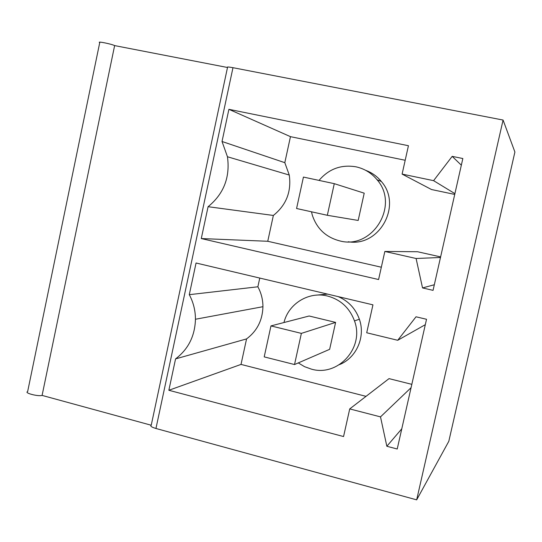 <?xml version="1.0" encoding="UTF-8"?>
<svg xmlns="http://www.w3.org/2000/svg" width="542" height="542" viewBox="0 0 542 542"><rect width="100%" height="100%" fill="white"/><g stroke="black" fill="none" stroke-linecap="round" stroke-linejoin="round"><path stroke-width="0.81" d="M114.633 45.596L42.093 395.409C38.204 396.697 23.658 392.875 27.635 391.622L99.735 42.628C96.307 40.928 111.3 43.909 114.633 45.596L227.505 67.493C226.576 66.795 228.406 66.856 232.979 67.689L503.078 120.053L514.9 152.017L448.817 441.283L416.669 499.853L155.954 428.485L232.979 67.689M42.093 395.409L151.232 425.233C149.992 426.08 151.57 427.164 155.954 428.485M227.505 67.493L151.232 425.233M503.078 120.053L416.669 499.853M386.846 446.262L380.504 416.879L349.726 408.912L343.56 436.547L168.853 390.274L241.021 364.414L246.556 338.913C257.064 331.02 262.524 320.275 262.938 306.697C262.917 299.611 261.23 292.978 257.87 286.786L189.287 294.679L196.055 262.999L372.943 304.841L366.71 332.768L397.713 340.288L416.026 316.792L426.527 319.279L397.218 449.006L386.846 446.262L401.778 428.803M168.853 390.274L175.561 358.899C188.318 349.217 194.944 335.999 195.452 319.252C195.425 310.512 193.372 302.321 189.287 294.679M422.536 287.931L416.093 258.493L384.847 251.454L378.587 279.536L201.278 238.555L267.755 241.271L273.358 215.459C286.251 205.127 291.555 191.658 289.265 175.046L284.814 162.675L222.024 141.489L228.9 109.321L408.438 145.717L402.103 174.097L433.586 180.662L452.184 156.36L462.841 158.528L433.058 290.356L422.536 287.931L434.332 284.74M201.278 238.555L208.087 206.698C223.792 193.907 230.248 177.261 227.45 156.753L222.024 141.489M380.504 416.879L411.073 387.686M349.726 408.912L389.027 378.628L411.825 384.346M241.021 364.414L366.026 396.344M246.556 338.913L175.561 358.899M257.87 286.786L259.767 278.073M397.713 340.288L425.307 324.678M416.093 258.493L440.483 257.484M384.847 251.454L417.536 251.739L440.619 256.901M267.755 241.271L381.331 267.22M273.358 215.459L208.087 206.698M284.814 162.675L290.465 136.659L228.9 109.321M405.192 160.269L290.465 136.659M402.103 174.097L431.52 189.531L454.731 194.422M433.586 180.662L454.907 193.65M452.184 156.36L461.337 165.195M327.564 294.11L315.708 295.187M339.502 364.61C356.426 357.903 365.701 336.873 359.373 319.224C355.511 308.561 348.452 301.027 338.194 296.623M348.255 241.752C379.271 247.247 402.571 205.371 381.372 181.523C377.117 176.34 371.866 172.593 365.613 170.303M335.606 322.402L309.136 316L270.966 325.911L301.372 333.384L335.606 322.402L329.644 349.326L294.53 364.542L301.372 333.384M298.283 362.91L304.509 366.656L311.318 369.109C337.978 377.076 364.698 347.673 354.488 320.911C349.604 307.876 340.593 299.577 327.449 296.013C308.71 291.203 288.432 303.73 283.981 322.531M311.481 211.793L312.361 215.323C316.914 228.758 325.999 237.267 339.624 240.858C372.286 250.045 399.928 205.432 377.029 179.714C371.453 172.973 364.427 168.677 355.965 166.814C341.162 164.368 328.852 168.901 319.028 180.405M358.181 220.445L364.217 193.176L334.279 183.663L327.327 215.289L358.181 220.445M327.327 215.289L296.576 208.507L303.432 177.071L334.279 183.663M270.966 325.911L264.205 356.88L294.53 364.542M262.938 306.697L195.452 319.252M289.265 175.046L227.45 156.753M359.373 319.224L354.502 320.905M381.372 181.523L377.029 179.714"/></g></svg>
